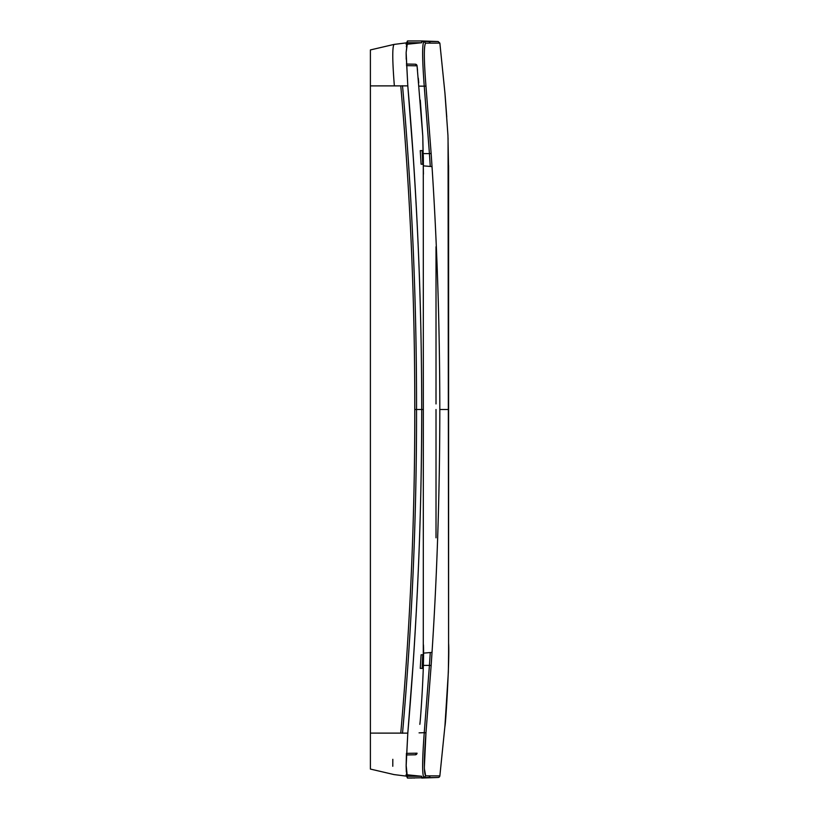 <?xml version="1.0" encoding="UTF-8"?>
<svg xmlns="http://www.w3.org/2000/svg" width="819" height="819" viewBox="0 0 819 819"><rect width="100%" height="100%" fill="white"/><g stroke="black" fill="none" stroke-linecap="round" stroke-linejoin="round"><path stroke-width="1.23" d="M418.755 82.821L418.314 78.184M417.526 70.311L417.168 66.83M423.392 165.858L423.351 156.838M423.423 165.858L432.012 166.615L423.423 165.858L422.778 136.015L417.055 65.807L415.305 64.199L406.398 64.046L415.305 64.199A1.802 1.802 -6 0 1 417.055 65.807L406.47 65.643M423.208 667.055L423.157 668.836M417.055 753.193L406.47 753.357L417.055 753.193A1.802 1.802 6 0 1 415.305 754.801L416.994 753.193M402.518 85.729C412.018 193.407 416.687 301.331 416.533 409.5L423.341 409.5L423.28 663.851M423.341 409.5L423.28 155.149M422.133 150.573L420.249 150.635L422.133 150.573L422.737 164.25L421.089 164.189L422.737 164.25M420.249 150.635L421.089 164.189M415.305 754.801L406.398 754.954L415.305 754.801M406.633 42.803L407.452 40.95L407.463 42.731L394.031 44.421L370.393 49.939L370.393 733.107L400.767 733.107C410.258 625.501 414.926 517.639 414.772 409.5C414.926 301.382 410.258 193.509 400.767 85.893L400.921 85.872M421.713 777.722L438.145 777.477L421.713 778.05L421.713 776.269L407.463 776.269L394.041 774.579L370.393 769.061L370.393 733.107L407.801 733.128L406.132 766.43L407.452 778.05L438.145 777.477A1.802 1.802 0 0 0 439.864 775.89L444.983 725.542M406.019 44.124L406.705 44.185M370.393 49.939L394 44.421L407.442 42.731L421.713 42.731L406.685 44.277M421.713 778.05L438.145 777.477L421.713 778.05L421.713 776.269L408.169 774.897M406.019 774.876L415.509 775.685L406.685 774.723L406.511 773.597M413.749 778.05L414.383 778.05M420.628 40.95L421.713 40.95L421.713 42.731L413.564 43.509L421.683 42.731M406.132 53.706L407.801 85.872L406.132 52.57L407.452 40.95L421.713 40.95L421.713 42.731M439.864 775.89L430.477 775.859L428.757 777.477L421.713 777.548M407.463 40.95L408.609 40.95M414.568 40.95L420.311 40.95M406.633 776.197L407.452 778.05L412.336 778.05M430.477 775.859L425.645 775.849L423.925 777.477C422.113 774.805 422.215 759.878 424.252 732.677L419.062 732.862M406.511 45.403L406.357 46.847M406.234 59.265L406.132 53.112M407.463 778.05L406.132 765.059L407.801 733.128C417.096 625.317 421.734 517.444 421.724 409.5C421.57 504.647 418.622 581.582 413.011 665.397L407.801 733.128M424.375 768.58L425.645 775.849C423.792 773.29 423.904 758.957 425.972 732.831L424.252 732.677L429.422 665.397L423.249 665.397M430.272 166.462L429.422 153.603L431.142 153.491L425.972 86.169C423.904 60.043 423.792 45.71 425.645 43.151L439.864 43.11L444.973 93.356M407.801 85.872C417.014 191.769 421.652 299.652 421.724 409.5C421.57 314.025 418.611 237.275 413.011 153.603L407.801 85.872L370.393 85.893L400.767 85.893M394.359 85.882C392.362 60.749 392.25 46.929 394.031 44.421L407.442 42.731L406.132 52.57M423.382 660.554L423.423 653.142L432.012 652.385M436.015 246.734L436.015 403.941M436.005 397.819L436.005 395.874M436.005 395.628L436.005 388.114M436.015 373.761L436.015 360.933M436.015 308.169L436.015 305.507M436.015 409.5L436.015 537.807M436.015 517.209L436.015 455.231M422.737 654.75L421.089 654.811L422.737 654.75L422.133 668.427L420.249 668.365L422.133 668.427M448.597 168.816L448.597 650.409L448.054 137.971M448.597 650.409L448.587 653.664L448.597 650.409M448.597 168.591L448.587 165.356L448.597 168.591M446.754 116.974L445.178 95.833M447.952 135.544L445.034 94.093L439.864 43.11L438.145 41.523L423.925 41.523C422.113 44.195 422.215 59.122 424.252 86.323L429.422 153.603L423.321 153.603M448.597 409.5L439.813 409.5C439.752 321.847 436.865 236.507 431.142 153.491M430.272 652.538L429.422 665.397L431.142 665.509L425.972 732.831L431.142 665.509C436.865 582.483 439.752 497.143 439.813 409.5M420.249 668.365L421.089 654.811M425.645 43.151L423.925 41.523L421.713 41.452M425.972 86.169L419.062 86.138M421.713 40.95L438.145 41.523L421.713 40.95M406.357 772.153L406.132 765.888M406.132 766.43L406.439 753.357M407.412 774.897L406.705 774.815M402.846 729.524L402.917 728.777M407.637 668.754L407.678 668.191M402.518 733.271C412.018 625.603 416.687 517.68 416.533 409.5L414.772 409.5M370.393 769.061L394 774.579L407.412 776.258M431.203 154.422L431.163 153.685M421.713 41.278L428.757 41.523L430.477 43.141M429.934 775.859L428.808 775.859M424.344 767.516L425.972 732.831M392.813 759.305L392.782 766.287M423.433 174.191L422.778 136.015L420.28 100.113M419.819 724.303L419.819 724.354C420.536 721.037 424.385 665.212 423.433 644.809M423.218 670.229L423.372 661.639M448.597 170.925L447.952 135.493L444.891 92.475M448.597 355.221L448.597 376.218M445.372 720.843L444.891 726.525C445.802 724.098 449.672 658.445 448.607 643.365L448.597 648.044M448.597 442.782L448.597 463.779M444.901 726.473L448.351 672.071L448.587 653.664"/></g></svg>
